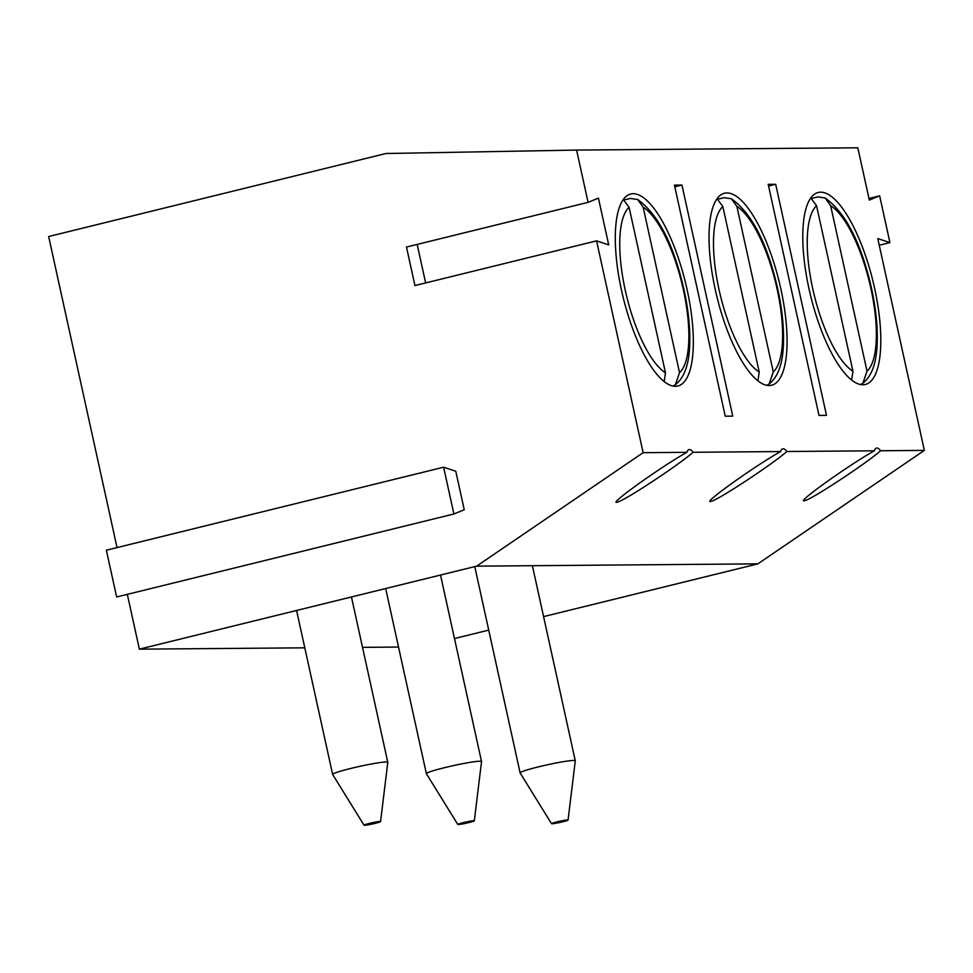 <?xml version="1.0" encoding="UTF-8"?>
<svg xmlns="http://www.w3.org/2000/svg" width="973" height="973" viewBox="0 0 973 973"><rect width="100%" height="100%" fill="white"/><g stroke="black" fill="none" stroke-linecap="round" stroke-linejoin="round"><path stroke-width="1.46" d="M464.243 509.755L455.778 471.248L443.615 467.21L106.349 550.219L116.638 596.984L453.904 513.975L464.243 509.755M117.04 547.592L48.65 236.524L385.916 153.515L576.6 150.073L588.081 202.348L406.483 247.045L414.948 285.563L596.558 240.854L643.129 452.676L476.636 566.152L139.37 649.161L127.329 594.357M596.558 240.854L608.709 244.892L598.431 198.127L588.081 202.348M643.129 452.676L686.889 452.323A16.942 5.485 -103.8 0 1 688.969 449.599A16.942 5.485 -103.8 0 1 693.104 452.275L780.626 451.557A16.942 5.485 -103.8 0 1 782.718 448.833A16.942 5.485 -103.8 0 1 786.853 451.508L874.374 450.803A16.942 5.485 -103.8 0 1 876.454 448.079A16.942 5.485 -103.8 0 1 880.589 450.754L924.35 450.39L877.78 238.58L889.93 242.605L879.653 195.841L869.315 200.061L857.821 147.799L576.6 150.073M674.447 185.113L681.951 185.052L732.754 416.128L725.25 416.189L674.447 185.113M715.24 289.504A98.845 32.012 -103.8 0 1 724.435 193.262A98.845 32.012 -103.8 0 1 779.142 281.586A98.845 32.012 -103.8 0 1 771.674 385.211A98.845 32.012 -103.8 0 1 715.24 289.504M621.504 290.258A98.845 32.012 -103.8 0 1 630.686 194.016A98.845 32.012 -103.8 0 1 685.406 282.34A98.845 32.012 -103.8 0 1 677.938 385.977A98.845 32.012 -103.8 0 1 621.504 290.258M808.989 288.738A98.845 32.012 -103.8 0 1 818.171 192.496A98.845 32.012 -103.8 0 1 872.878 280.82A98.845 32.012 -103.8 0 1 865.423 384.444A98.845 32.012 -103.8 0 1 808.989 288.738M768.196 184.347L775.688 184.286L826.491 415.362L818.998 415.422L768.196 184.347M880.589 450.754C866.274 463.476 810.983 499.854 804.78 500.621C794.272 504.05 849.295 464.668 874.374 450.803M786.853 451.508C772.538 464.243 717.247 500.609 711.032 501.375C700.536 504.805 755.547 465.422 780.626 451.557M693.104 452.275C678.789 465.009 623.498 501.375 617.296 502.141C606.787 505.571 661.81 466.189 686.889 452.323M924.35 450.39L757.87 563.866L476.636 566.152M139.37 649.161L304.792 647.823M362.528 647.349L398.541 647.057M757.87 563.866L543.579 616.614M488.714 630.115L454.488 638.543M674.824 186.804L681.951 185.052M768.561 186.038L775.688 184.286M425.639 282.924L417.174 244.418M443.615 467.21L453.904 513.975M868.962 198.48L879.653 195.841M879.239 245.245L889.93 242.605M364.036 825.201L332.644 774.459A28.241 2.055 -12.4 0 1 332.632 774.411A28.241 2.055 -12.4 0 1 355.23 767.381A28.241 2.055 -12.4 0 1 386.159 761.968A28.241 2.055 -12.4 0 1 387.789 762.285A28.241 2.055 -12.4 0 1 387.789 762.346L380.577 821.565A8.477 0.62 -12.4 0 1 372.44 823.973A8.477 0.62 -12.4 0 1 364.036 825.201A8.477 0.62 -12.4 0 1 370.713 823.097A8.477 0.62 -12.4 0 1 380.09 821.455A8.477 0.62 -12.4 0 1 380.577 821.565M673.109 386.05L675.396 384.724L679.531 372.683L643.153 207.188L637.656 199.514L630.285 198.443L624.143 199.964M664.182 381.55L665.471 372.793L629.093 207.31L623.304 199.465M766.846 385.296L769.144 383.958L773.28 371.917L736.889 206.434L731.392 198.747L724.034 197.689L717.879 199.197M757.931 380.796L759.22 372.039L722.83 206.544L717.04 198.699M457.784 824.447A8.477 0.62 -12.4 0 1 464.449 822.343A8.477 0.62 -12.4 0 1 473.827 820.689A8.477 0.62 -12.4 0 1 474.325 820.811A8.477 0.62 -12.4 0 1 466.176 823.207A8.477 0.62 -12.4 0 1 457.784 824.447L426.393 773.705A28.241 2.055 -12.4 0 1 426.369 773.657A28.241 2.055 -12.4 0 1 448.979 766.615A28.241 2.055 -12.4 0 1 479.896 761.202A28.241 2.055 -12.4 0 1 481.538 761.531A28.241 2.055 -12.4 0 1 481.538 761.579L440.526 575.043M860.594 384.53L862.881 383.204L867.016 371.163L830.638 205.668L825.14 197.981L817.77 196.923L811.628 198.443M851.667 380.029L852.956 371.272L816.566 205.79L810.789 197.945M551.521 823.681L520.129 772.939A28.241 2.055 -12.4 0 1 520.117 772.89A28.241 2.055 -12.4 0 1 542.715 765.848A28.241 2.055 -12.4 0 1 573.632 760.448A28.241 2.055 -12.4 0 1 575.274 760.764A28.241 2.055 -12.4 0 1 575.274 760.813L568.062 820.044A8.477 0.62 -12.4 0 1 559.925 822.453A8.477 0.62 -12.4 0 1 551.521 823.681A8.477 0.62 -12.4 0 1 558.198 821.577A8.477 0.62 -12.4 0 1 567.575 819.935A8.477 0.62 -12.4 0 1 568.062 820.044M643.153 207.188A87.546 28.363 -103.8 0 1 683.374 289.759A87.546 28.363 -103.8 0 1 679.531 372.683M665.471 372.793A87.546 28.363 -103.8 0 1 625.25 290.234A87.546 28.363 -103.8 0 1 629.093 207.31M736.889 206.434A87.546 28.363 -103.8 0 1 777.111 288.993A87.546 28.363 -103.8 0 1 773.28 371.917M759.22 372.039A87.546 28.363 -103.8 0 1 718.998 289.468A87.546 28.363 -103.8 0 1 722.83 206.544M830.638 205.668A87.546 28.363 -103.8 0 1 870.859 288.239A87.546 28.363 -103.8 0 1 867.016 371.163M852.956 371.272A87.546 28.363 -103.8 0 1 812.735 288.713A87.546 28.363 -103.8 0 1 816.566 205.79M387.789 762.285L351.448 596.96M332.632 774.411L296.583 610.472M637.656 199.514C657.14 213.513 672.051 241.304 682.389 282.888C687.704 304.683 690.161 324.666 689.76 342.812C689.383 363.513 684.591 377.488 675.396 384.724M731.392 198.747C750.888 212.759 765.8 240.55 776.138 282.121C781.441 303.929 783.897 323.9 783.496 342.046C783.119 362.759 778.339 376.721 769.144 383.958M426.369 773.657L385.673 588.543M474.325 820.811L481.538 761.579M825.14 197.981C844.625 211.992 859.536 239.784 869.874 281.355C875.189 303.162 877.646 323.133 877.245 341.28C876.855 361.992 872.076 375.967 862.881 383.204M575.274 760.764L532.389 565.702M520.117 772.89L474.763 566.614"/></g></svg>
